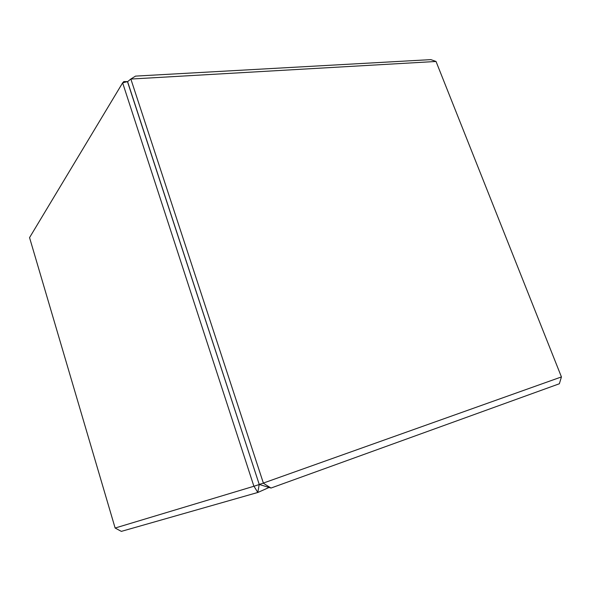 <?xml version="1.0" encoding="UTF-8"?>
<svg xmlns="http://www.w3.org/2000/svg" width="591" height="591" viewBox="0 0 591 591"><rect width="100%" height="100%" fill="white"/><g stroke="black" fill="none" stroke-linecap="round" stroke-linejoin="round"><path stroke-width="0.89" d="M259.346 484.487L271.01 488.048L263.32 483.194L259.227 484.413L127.59 81.661L130.847 79.017L263.372 483.069L561.435 376.925L436.032 61.471L130.943 79.046M130.847 79.017L135.516 76.113L430.832 59.625L436.032 61.471M561.435 376.925L559.359 383.766L271.01 488.048M123.829 81.558L127.464 81.602L122.64 82.843L123.829 81.558M269.075 487.457L257.794 492.495L259.227 484.413L127.464 81.602M259.154 484.554L253.894 486.26L122.64 82.843M122.566 82.954L29.55 237.619L115.127 528.029L253.894 486.26M254.034 486.327L257.794 492.473L121.347 531.375L115.127 528.029"/></g></svg>
